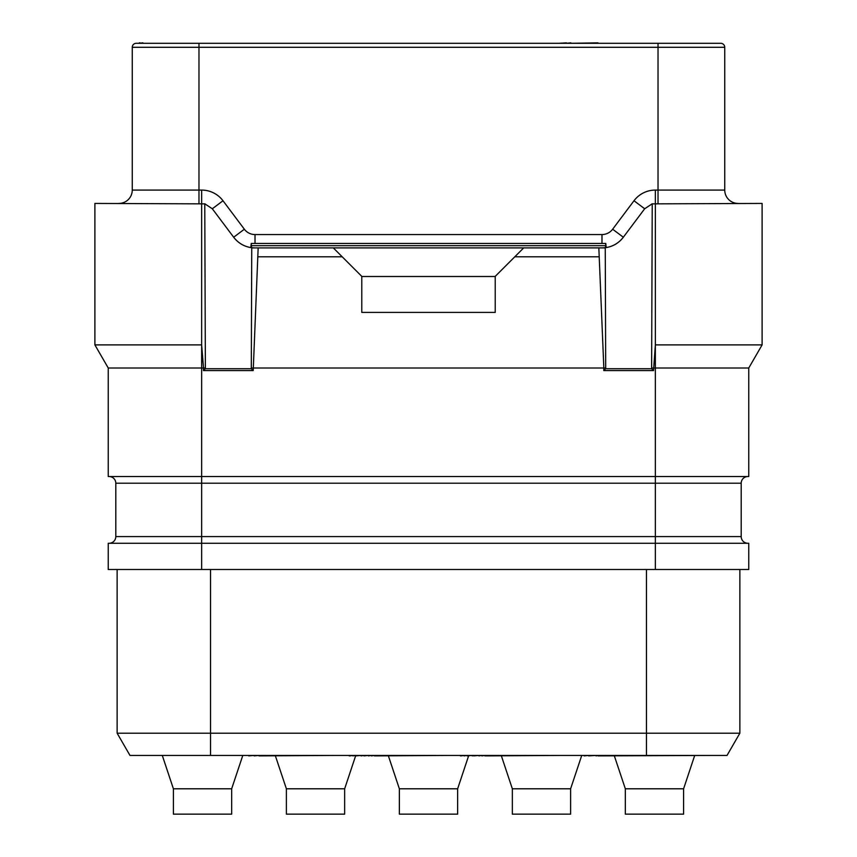 <?xml version="1.0" encoding="UTF-8"?>
<svg xmlns="http://www.w3.org/2000/svg" width="857" height="857" viewBox="0 0 857 857"><rect width="100%" height="100%" fill="white"/><g stroke="black" fill="none" stroke-linecap="round" stroke-linejoin="round"><path stroke-width="1.29" d="M747.872 543.263A6.674 6.674 0 0 1 741.198 536.589L655.348 536.589L655.348 543.263L108.239 543.263L108.239 569.509L748.761 569.509L748.761 543.263L655.348 543.263L655.348 569.509M210.543 569.509L210.543 733.196L117.13 733.196L117.13 569.509L117.13 733.196L129.975 755.435L727.025 755.435L739.87 733.196L646.457 733.196L646.457 755.435L222.927 755.435M210.543 755.435L210.543 733.196L646.457 733.196L646.457 569.509M739.87 569.509L739.87 733.196L739.87 569.509M248.766 755.435L237.228 755.435M242.649 755.885L231.669 788.794L173.403 788.794L162.434 755.885M173.403 788.794L173.403 814.15L231.669 814.15L231.669 788.794M625.331 814.15L683.597 814.15L683.597 788.794L625.331 788.794L625.331 814.15M399.362 814.15L457.638 814.15L457.638 788.794L399.362 788.794L399.362 814.15M512.347 814.15L570.612 814.15L570.612 788.794L512.347 788.794L512.347 814.15M286.388 814.15L344.653 814.15L344.653 788.794L286.388 788.794L286.388 814.15M348.435 755.435L349.174 755.435M349.913 755.435L349.174 755.885M352.88 755.435L349.913 755.885M355.848 755.435L352.88 755.885M361.033 755.435L355.848 755.885M364 755.435L361.033 755.885M368.446 755.435L364 755.885M371.413 755.435L368.446 755.885M374.38 755.435L371.413 755.885M375.12 755.435L374.38 755.885M459.641 755.435L460.38 755.435M461.12 755.435L460.38 755.885M464.087 755.435L461.12 755.885M467.054 755.435L464.087 755.885M472.239 755.435L467.054 755.885M473.717 755.435L472.239 755.885M478.913 755.435L473.717 755.885M481.88 755.435L478.913 755.885M484.848 755.435L481.88 755.885M485.587 755.435L484.848 755.885M486.326 755.435L485.587 755.885M584.185 755.435L566.391 755.435M588.63 755.435L584.185 755.885M596.043 755.435L588.63 755.885M597.972 755.435L596.043 755.885M714.063 755.435L597.972 755.885M254.154 755.435L248.766 755.885M259.028 755.435L254.154 755.885M335.901 755.435L259.028 755.885M448.886 755.435L375.12 755.885M561.871 755.435L486.326 755.885M741.198 536.589L741.198 483.209A6.674 6.674 0 0 1 747.872 476.535A6.674 6.674 0 0 0 741.198 483.209L201.652 483.209L201.652 476.535L108.239 476.535L108.239 368.007L94.891 344.889L94.891 203.43L205.016 203.859M109.128 543.263A6.674 6.674 0 0 0 115.802 536.589L115.802 483.209A6.674 6.674 0 0 0 109.128 476.535M115.802 536.589L655.348 536.589L655.348 476.535L201.652 476.535L201.652 190.083A26.685 26.685 0 0 1 223.002 200.752L244.352 229.226A13.348 13.348 0 0 0 255.022 234.561L601.978 234.561A13.348 13.348 0 0 0 612.648 229.226L633.998 200.752A26.685 26.685 0 0 1 655.348 190.083L724.743 190.083L724.743 47.296A4.006 4.006 0 0 0 720.737 43.3L597.972 43.3M748.761 368.007L655.348 368.007L655.348 476.535L748.761 476.535L748.761 368.007L762.109 344.889L762.109 203.43L651.984 203.859M653.537 370.588L603.789 370.588L605.685 368.724L651.641 368.724L653.537 370.588L655.359 344.91L655.348 190.083M762.109 344.889L655.359 344.889L655.348 368.007L651.631 368.007L652.231 203.795L644.678 208.765L633.998 200.752M603.789 370.588L603.842 368.007L605.695 368.007L605.256 247.909L598.839 247.909L603.842 368.007L251.305 368.007L251.744 247.909L258.161 247.909L253.211 370.588L203.463 370.588L203.516 368.007L108.239 368.007M94.891 344.889L201.641 344.889L203.516 368.007L205.369 368.007L204.769 203.795L212.322 208.765L233.672 237.228C239.092 244.181 246.216 247.737 255.022 247.909L601.978 247.877C610.784 247.737 617.908 244.181 623.328 237.228L644.678 208.765M651.631 368.007L651.641 368.724M605.695 368.007L605.685 368.724M258.161 247.909L598.839 247.909M251.305 368.007L251.315 368.724L205.359 368.724L205.369 368.007M333.309 247.909L361.783 276.372L361.783 312.409L495.217 312.409L495.217 276.372L514.789 256.8L598.839 256.8M258.161 256.8L342.211 256.8M495.217 276.49L361.783 276.49M523.691 247.909L514.789 256.8M251.315 368.724L253.211 370.588M203.463 370.588L205.359 368.724M248.734 247.159A26.685 26.685 0 0 0 255.022 247.909A26.663 26.663 0 0 1 251.53 247.652L250.951 246.612M118.909 203.43A13.348 13.348 0 0 0 132.257 190.083L132.257 47.296A4.006 4.006 0 0 1 136.263 43.3L720.737 43.3A4.006 4.006 0 0 1 724.743 47.296L198.974 47.296L198.974 190.083L201.652 190.083M137.891 43.3L556.911 43.3M658.026 203.43L658.026 43.3L714.063 43.3M738.091 203.43A13.348 13.348 0 0 1 724.743 190.083M606.092 246.484L605.471 247.652L605.781 243.463L606.092 246.484M605.471 247.652A26.663 26.663 0 0 1 601.978 247.877L601.978 247.877A26.685 26.685 0 0 0 608.266 247.159M609.434 246.848A26.685 26.685 0 0 0 618.004 242.552M618.947 241.813A26.685 26.685 0 0 0 623.328 237.228L612.648 229.226M251.53 247.652L251.219 243.463L250.908 246.484M244.352 229.226L233.672 237.228A26.685 26.685 0 0 0 238.053 241.813M238.996 242.552A26.685 26.685 0 0 0 247.566 246.848M251.219 243.463L605.781 243.463M570.837 43.3L597.972 42.85M566.391 43.3L570.837 42.85M558.978 43.3L566.391 42.85M142.337 43.3L142.937 42.85M140.12 43.3L142.337 42.85M139.37 42.85L140.12 42.85M115.802 483.209L201.652 483.209L201.652 569.509M601.978 243.463L601.978 234.561M251.53 245.68L605.471 245.68M255.022 243.463L255.022 234.561M212.322 208.765L223.002 200.752M198.974 203.43L198.974 190.083L132.257 190.083M136.263 43.3A4.006 4.006 0 0 0 132.257 47.296L198.974 47.296L198.974 43.3M683.597 788.794L694.566 755.885M625.331 788.794L614.351 755.885M457.638 788.794L468.608 755.885M399.362 788.794L388.392 755.885M570.612 788.794L581.592 755.885M512.347 788.794L501.377 755.885M344.653 788.794L355.623 755.885M286.388 788.794L275.408 755.885"/></g></svg>
